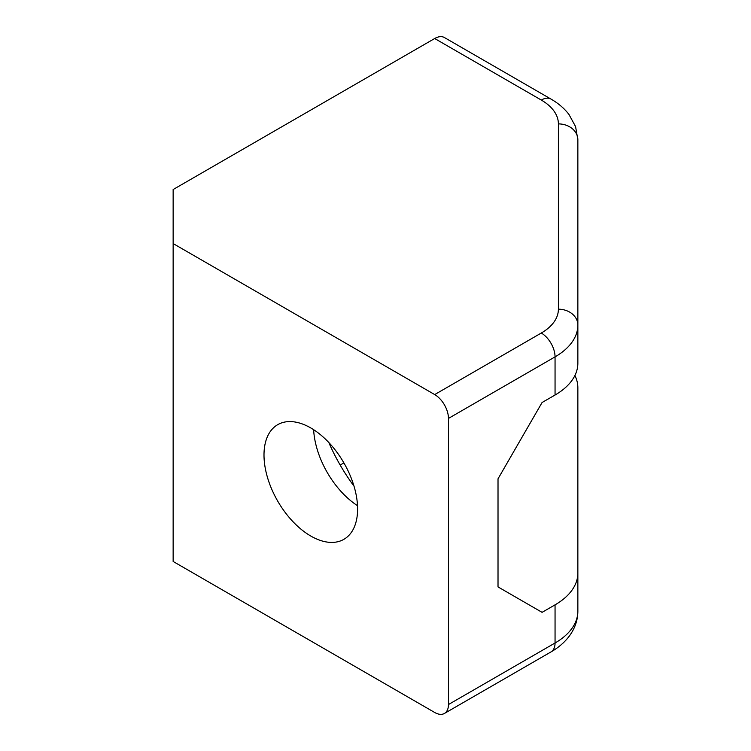 <?xml version="1.0" encoding="UTF-8"?>
<svg xmlns="http://www.w3.org/2000/svg" width="751" height="751" viewBox="0 0 751 751"><rect width="100%" height="100%" fill="white"/><g stroke="black" fill="none" stroke-linecap="round" stroke-linejoin="round"><path stroke-width="1.13" d="M357.514 505.695A66.191 38.217 60 0 1 313.636 429.694M310.801 536.045A66.191 38.217 60 0 1 267.563 477.72A66.191 38.217 60 0 1 277.701 424.672A66.191 38.217 60 0 1 310.801 427.957A66.191 38.217 60 0 1 354.04 486.282A66.191 38.217 60 0 1 343.892 539.321A66.191 38.217 60 0 1 310.801 536.045M353.993 486.132A128.487 74.18 60 0 1 328.825 442.527M555.055 604.846A77.869 44.957 180 0 0 577.857 573.06L577.857 611.211C577.791 620.298 574.844 628.737 568.995 636.501C564.386 642.518 558.397 647.662 551.018 651.906A19.47 11.237 -120 0 0 555.055 642.997L555.055 604.846L542.072 612.347L498.016 586.907L498.016 478.819L542.072 402.517L555.055 395.026L555.055 356.875L448.46 418.42L448.46 704.541L555.055 642.997A77.869 44.957 0 0 0 577.857 611.211M577.857 573.06L577.857 387.769A77.869 44.957 180 0 0 574.909 375.5M448.46 418.42A19.47 11.237 -120 0 0 434.698 394.575L541.283 333.031A58.4 33.72 0 0 0 558.397 309.187L558.397 123.896A58.4 33.72 0 0 0 541.283 100.052A19.47 11.237 120 0 1 551.018 99.094C558.397 103.338 564.386 108.482 568.995 114.499L575.576 126.581L577.857 139.789L577.857 363.231A77.869 44.957 180 0 1 555.055 395.026M434.698 394.575L173.143 243.568L173.143 561.476L434.698 712.483A19.47 11.237 -120 0 0 444.432 713.45A19.47 11.237 -120 0 0 448.46 704.541M541.283 100.052L434.698 38.517L173.143 189.524L173.143 243.568M434.698 38.517A19.47 11.237 -60 0 1 444.432 37.55L551.018 99.094M343.892 462.888L340.165 465.047M558.397 309.187A19.47 15.893 180 0 1 577.857 325.08A77.869 44.957 180 0 1 555.055 356.875A19.47 11.237 -120 0 0 541.283 333.031M577.857 139.789A19.47 15.893 180 0 0 558.397 123.896M551.018 651.906L444.432 713.45"/></g></svg>
